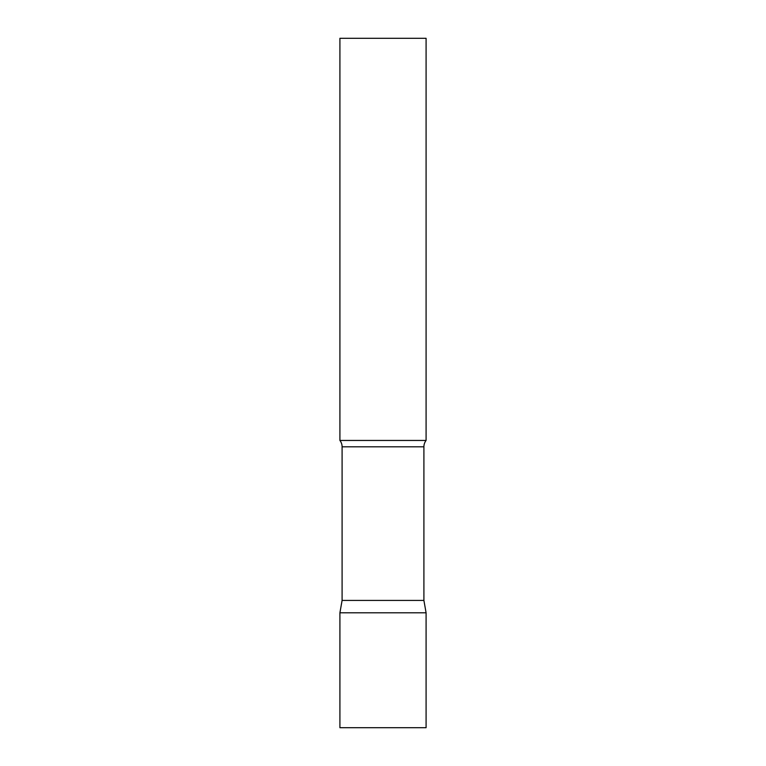 <?xml version="1.0" encoding="UTF-8"?>
<svg xmlns="http://www.w3.org/2000/svg" width="766" height="766" viewBox="0 0 766 766"><rect width="100%" height="100%" fill="white"/><g stroke="black" fill="none" stroke-linecap="round" stroke-linejoin="round"><path stroke-width="0.57" stroke-dasharray="3.83 2.87" d="M383 612.8L426.088 612.8L383 612.8M339.913 727.7L426.088 727.7M426.088 440.45L339.913 440.45M426.088 38.3L339.913 38.3M423.904 600.42L342.096 600.42M423.904 446.808L342.096 446.808"/><path stroke-width="1.15" d="M426.088 612.8L339.913 612.8L426.088 612.8L426.088 727.7L339.913 727.7L339.913 612.8L342.096 600.42L423.904 600.42L426.088 612.8M423.904 600.42L423.904 446.808A10.341 10.341 0 0 1 426.088 440.45L426.088 38.3L339.913 38.3L339.913 440.45A10.341 10.341 0 0 1 342.096 446.808L423.904 446.808M342.096 600.42L342.096 446.808M339.913 440.45L426.088 440.45"/></g></svg>
